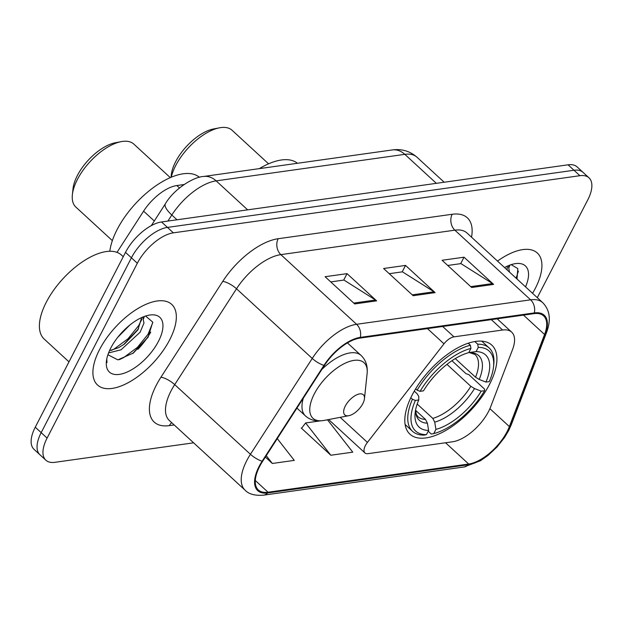 <?xml version="1.0" encoding="UTF-8"?>
<svg xmlns="http://www.w3.org/2000/svg" width="623" height="623" viewBox="0 0 623 623"><rect width="100%" height="100%" fill="white"/><g stroke="black" fill="none" stroke-linecap="round" stroke-linejoin="round"><path stroke-width="0.93" d="M488.603 411.375A34.242 16.229 132.6 0 0 490.714 406.679L512.542 349.558A34.242 16.229 132.6 0 0 511.67 332.137A34.242 16.229 132.6 0 0 502.59 330.019L453.949 336.856A11.416 5.412 132.6 0 0 443.989 343.818L367.43 442.408A11.416 5.412 132.6 0 0 364.969 452.952A11.416 5.412 132.6 0 0 367.998 453.661L452.563 441.777A34.242 16.229 132.6 0 0 488.603 411.375M489.616 384.204A60.486 28.674 132.6 0 0 491.812 345.134A60.486 28.674 132.6 0 0 412.115 395.099A60.486 28.674 132.6 0 0 409.918 434.169A60.486 28.674 132.6 0 0 489.616 384.204M117.007 252.37L143.586 211.158A34.242 16.229 -47.4 0 1 176.839 185.545L184.034 184.533M137.932 349.316A45.65 21.641 132.6 0 0 150.743 332.098M537.299 297.669L587.738 199.936A34.242 16.229 132.6 0 0 588.984 177.82L577.147 166.933A34.242 16.229 132.6 0 0 568.067 164.815L161.536 221.959A34.242 16.229 132.6 0 0 125.496 252.362L35.262 427.199A34.242 16.229 132.6 0 0 34.016 449.315L39.934 454.751A34.242 16.229 132.6 0 1 41.18 432.635A34.242 16.229 132.6 0 0 39.934 454.751L45.853 460.195A34.242 16.229 132.6 0 0 54.933 462.313L193.613 442.821M583.066 172.376A34.242 16.229 132.6 0 0 573.985 170.258L167.455 227.403A34.242 16.229 132.6 0 0 131.414 257.805L41.18 432.635L131.414 257.805A34.242 16.229 132.6 0 1 167.455 227.403L573.985 170.258A34.242 16.229 132.6 0 1 583.066 172.376M535.305 288.379A54.777 25.971 132.6 0 0 537.299 252.993A54.777 25.971 132.6 0 0 497.512 261.084A54.777 25.971 132.6 0 1 537.299 252.993A54.777 25.971 132.6 0 1 535.305 288.379A54.777 25.971 132.6 0 1 532.556 293.308A54.777 25.971 132.6 0 0 535.305 288.379M169.721 339.769A54.777 25.971 132.6 0 0 171.707 304.382A54.777 25.971 132.6 0 0 99.524 349.635A54.777 25.971 132.6 0 0 97.538 385.022A54.777 25.971 132.6 0 0 169.721 339.769A54.777 25.971 132.6 0 0 171.707 304.382A54.777 25.971 132.6 0 0 99.524 349.635A54.777 25.971 132.6 0 0 97.538 385.022A54.777 25.971 132.6 0 0 169.721 339.769M507.106 431.599A36.523 17.312 -47.4 0 1 468.675 464.026L268.038 492.225A36.523 17.312 -47.4 0 1 258.35 489.966A36.523 17.312 -47.4 0 1 262.649 461.269L324.451 365.421A36.523 17.312 -47.4 0 1 359.923 338.11L533.95 313.642A36.523 17.312 -47.4 0 1 543.63 315.908A36.523 17.312 -47.4 0 1 544.564 334.489L509.365 426.584A36.523 17.312 -47.4 0 1 507.106 431.599M507.698 431.513A37.435 17.748 132.6 0 0 510.011 426.381L545.203 334.278A37.435 17.748 132.6 0 0 534.324 312.917L360.304 337.378A37.435 17.748 132.6 0 0 323.944 365.382L262.135 461.222A37.435 17.748 132.6 0 0 267.664 492.957L468.294 464.75A37.435 17.748 132.6 0 0 507.698 431.513M301.812 427.954L301.252 428.032L330.836 455.242L352.774 452.166L327.55 419.871L325.299 420.182M588.984 177.82A34.242 16.229 132.6 0 0 579.904 175.702L173.365 232.846A34.242 16.229 132.6 0 0 137.333 263.249L47.091 438.078A34.242 16.229 132.6 0 0 45.853 460.195M471.673 287.491L442.089 260.274L464.026 257.198L493.611 284.407L471.673 287.491M354.682 303.931L325.097 276.721L347.034 273.637L376.619 300.847L354.682 303.931M413.174 295.707L383.597 268.497L405.526 265.414L435.111 292.623L413.174 295.707M265.367 457.048L272.344 463.465L294.274 460.381L277.266 438.6M405.526 265.414L402.201 271.869M389.235 273.692L402.442 271.83L434.029 291.79A9.127 6.962 82 0 1 435.111 292.623M347.034 273.637L343.709 280.085M330.743 281.908L343.943 280.054L375.537 300.013A9.127 6.962 82 0 1 376.619 300.847M464.026 257.198L460.693 263.646M447.727 265.468L460.934 263.607L492.52 283.574A9.127 6.962 82 0 1 493.611 284.407M330.836 455.242L305.613 422.955L320.323 420.883M305.613 422.955L301.548 428.305M272.344 463.465L266.255 455.67M508.313 265.717L509.489 272.095M507.27 266.177L507.138 269.93M525.532 286.853A37.209 17.639 132.6 0 0 514.45 263.802A37.209 17.639 132.6 0 0 504.537 267.54M517.02 279.018L517.799 268.591L511.218 264.666M518.398 271.122L516.109 278.185M507.387 267.983L506.717 269.541M509.855 265.11L509.264 267.135M268.568 163.826L232.075 130.262A42.8 20.286 132.6 0 0 219.475 127.824L213.596 128.945A37.092 17.584 132.6 0 0 175.639 161.7A37.092 17.584 132.6 0 0 171.278 174.954L171.029 177.321M219.475 127.824A42.8 20.286 132.6 0 0 175.686 165.617A42.8 20.286 132.6 0 0 171.27 177.22M455.296 358.591L475.528 377.203L479.227 379.454L485.924 382.07A49.077 23.269 132.6 0 0 476.073 351.606L478.246 347.393L477.716 344.2L474.819 341.536M451.94 360.733L466.043 373.707L468.769 374.579L484.593 389.134L484.608 390.699A54.326 25.753 132.6 0 1 433.748 433.6L431.326 434.075L428.211 431.202M412.434 399.273A56.607 26.836 132.6 0 0 412.543 431.318A56.607 26.836 132.6 0 0 424.014 435.103L426.444 434.628A54.326 25.753 132.6 0 1 415.385 400.433L412.434 399.273L410.791 397.77M415.658 388.814L417.13 390.169L420.081 391.322A54.326 25.753 132.6 0 1 470.933 348.421L470.404 345.228A56.607 26.836 132.6 0 0 417.13 390.169M470.404 345.228L468.216 343.218M485.924 382.07L489.304 381.595A54.326 25.753 132.6 0 0 493.541 366.706L493.79 364.33A56.607 26.836 132.6 0 0 489.187 347.992A56.607 26.836 132.6 0 0 477.716 344.2M493.541 366.706A54.326 25.753 132.6 0 0 478.246 347.393M415.385 400.433L418.765 399.958A49.077 23.269 132.6 0 0 415.128 412.971A49.077 23.269 132.6 0 0 428.616 430.415L426.444 434.628M470.933 348.421L468.761 352.634A49.077 23.269 132.6 0 0 423.469 390.847L420.081 391.322M428.616 430.415L427.409 423.173L425.486 419.419L415.58 410.308M414.279 391.135L417.215 393.845L418.757 396.399L418.765 399.958M476.073 351.606L468.8 352.556M297.436 163.281A62.767 29.756 132.6 0 0 259.324 168.638M433.748 433.6L435.929 429.387A49.077 23.269 132.6 0 0 481.221 391.174L484.608 390.699M417.192 404.039L432.798 418.391L434.722 422.145L435.929 429.387M481.221 391.174L474.524 388.557L470.832 386.307L446.971 364.362M170.297 177.641L133.805 144.077A42.8 20.286 132.6 0 0 121.205 141.639L115.325 142.76A37.092 17.584 132.6 0 0 77.369 175.515A37.092 17.584 132.6 0 0 73.008 188.769L72.377 194.726A42.8 20.286 132.6 0 0 75.858 207.077L112.35 240.634M121.205 141.639A42.8 20.286 132.6 0 0 77.416 179.432A42.8 20.286 132.6 0 0 72.377 194.726M345.298 406.056A13.698 6.495 132.6 0 0 348.833 415.689A13.698 6.495 132.6 0 0 362.851 403.595A13.698 6.495 132.6 0 0 364.455 398.697A13.698 6.495 132.6 0 0 357.47 394.499A13.698 6.495 132.6 0 0 345.298 406.056M199.415 177.306A62.767 29.756 132.6 0 0 117.132 229.529A62.767 29.756 132.6 0 0 109.819 251.271M123.253 256.715L121.485 255.087A57.067 27.054 132.6 0 0 46.289 302.225A57.067 27.054 132.6 0 0 44.217 339.083L68.982 361.862M142.729 317.107L143.975 323.088L140.113 332.223L121.08 349.776L108.566 352.937M141.686 317.566L137.893 329.863L124.608 343.935L118.736 347.618L109.5 350.71M129.67 325.19L117.77 337.3M108.083 354.261A25.8 12.234 132.6 0 0 108.371 354.978L117.864 359.868L133.392 353.015L148.04 337.261L152.767 322.146L145.634 316.056M158.46 341.349A37.209 17.639 132.6 0 0 148.858 315.191A37.209 17.639 132.6 0 0 110.777 348.055A37.209 17.639 132.6 0 0 106.401 361.348A37.209 17.639 132.6 0 0 125.387 372.756A37.209 17.639 132.6 0 0 158.46 341.349M106.689 359.401L106.985 362.633L106.782 358.918M152.806 322.512L148.072 334.216L137.473 347.33L123.736 357.54L119.258 359.689M141.795 319.373L138.68 325.58L128.081 338.686L114.336 348.903L111.392 350.383M148.321 336.802L132.613 353.576M144.263 316.5L143.679 318.524M138.571 328.71L123.572 344.667M179.479 187.967L176.839 185.545M154.294 221.001L143.586 211.158M502.59 330.019L491.306 319.638M453.949 336.856L442.665 326.475M443.989 343.818L427.464 328.617M367.43 442.408L340.181 417.34M568.067 164.815L579.904 175.702M35.262 427.199L47.091 438.078M125.496 252.362L137.333 263.249M161.536 221.959L173.365 232.846M392.249 149.948A22.825 17.405 82 0 1 404.825 154.34L216.15 180.865A45.65 21.641 132.6 0 0 171.816 215.013A22.825 6.876 -147.2 0 1 165.399 203.776C173.872 188.995 193.839 176.784 203.573 176.473L392.249 149.948C401.64 148.656 409.872 151.062 416.927 157.167A45.65 21.641 132.6 0 0 404.825 154.34L436.341 183.333M167.906 221.064L171.816 215.013L177.002 219.787M203.573 176.473A22.825 17.405 82 0 1 216.15 180.865L247.666 209.858M468.675 464.026L445.554 442.758M174.175 424.948L169.347 425.626A11.416 8.699 82 0 1 171.699 422.667M169.347 425.626A57.067 27.054 -47.4 0 1 156.287 385.232A57.067 27.054 -47.4 0 1 160.921 377.25L222.73 281.409A57.067 27.054 -47.4 0 1 278.154 238.726L452.181 214.265A57.067 27.054 -47.4 0 1 471.533 237.184M262.135 461.222A11.416 3.434 -147.2 0 1 250.438 454.284L174.705 384.625A45.65 21.641 132.6 0 0 170.998 391.01A45.65 21.641 132.6 0 0 169.339 420.494L245.073 490.153A45.65 21.641 -47.4 0 1 250.438 454.284L312.248 358.435A45.65 21.641 -47.4 0 1 356.582 324.295L530.609 299.827A11.416 8.699 82 0 1 534.324 312.917M267.664 492.957A11.416 8.699 82 0 1 263.467 495.176L464.104 466.977L480.497 460.716L488.074 455.397L497.099 446.925L504.56 437.463L508.687 430.509L511.327 424.652A11.416 6.456 -159.1 0 1 510.011 426.381M360.304 337.378A11.416 8.699 -98 0 0 356.582 324.295L280.848 254.628A45.65 21.641 132.6 0 0 236.514 288.776L174.705 384.625A11.416 3.434 32.8 0 0 160.921 377.25M323.944 365.382A11.416 3.434 -147.2 0 1 312.248 358.435L236.514 288.776A11.416 3.434 32.8 0 0 222.73 281.409M511.327 424.652L546.519 332.55A11.416 6.456 -159.1 0 1 545.203 334.278M452.181 214.265A11.416 8.699 82 0 0 454.876 230.167L530.609 299.827A45.65 21.641 -47.4 0 1 542.711 302.653L466.977 232.994A45.65 21.641 132.6 0 0 454.876 230.167L280.848 254.628A11.416 8.699 82 0 1 278.154 238.726M464.104 466.977A11.416 8.699 -98 0 0 468.294 464.75M268.038 492.225L255.298 480.504M509.365 426.584L489.896 408.672M544.564 334.489L523.507 315.113M412.247 294.858L434.029 291.79M470.739 286.635L492.52 283.574M353.755 303.074L375.537 300.013M475.528 377.203A42.224 20.022 132.6 0 0 474.96 354.44L469.835 352.743M415.557 410.113A43.898 20.808 132.6 0 0 427.409 423.173M479.227 379.454A43.898 20.808 132.6 0 0 470.567 352.688M415.572 410.012L416.32 414.381L417.792 416.6A42.224 20.022 132.6 0 0 425.486 419.419M434.722 422.145A43.898 20.808 132.6 0 0 474.524 388.557M432.798 418.391A42.224 20.022 132.6 0 0 470.832 386.307M347.439 342.907L361.075 355.445C365.841 360.024 367.85 366.083 367.111 373.605A37.746 17.896 132.6 0 0 347.86 362.041A37.746 17.896 132.6 0 0 314.311 393.892A37.746 17.896 132.6 0 0 324.053 420.424L348.833 415.689M303.315 398.206A41.087 19.477 132.6 0 0 305.449 415.923C310.41 420.284 316.616 421.787 324.053 420.424M361.075 355.445A41.087 19.477 132.6 0 0 321.842 369.47M511.67 332.137L497.185 318.812M364.969 452.952L328.648 419.544M416.927 157.167L444.176 182.235M151.319 225.619L165.399 203.776M546.519 332.55C551.223 320.058 549.953 310.09 542.711 302.653M245.073 490.153C248.717 494.125 254.846 495.799 263.467 495.176M405.106 424.473L412.543 431.318M481.75 341.147L489.187 347.992M296.937 408.096L305.449 415.923M364.455 398.697L367.111 373.605"/></g></svg>
